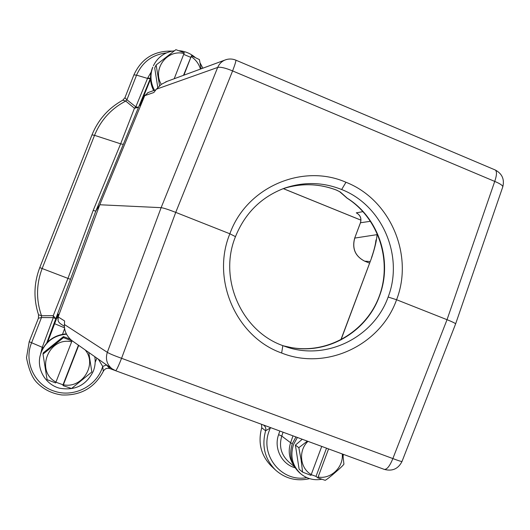 <?xml version="1.0" encoding="UTF-8"?>
<svg xmlns="http://www.w3.org/2000/svg" width="530" height="530" viewBox="0 0 530 530"><rect width="100%" height="100%" fill="white"/><g stroke="black" fill="none" stroke-linecap="round" stroke-linejoin="round"><path stroke-width="0.79" d="M336.557 190.098L336.424 190.091C318.802 183.433 300.954 182.989 282.881 188.766C301 182.976 318.888 183.42 336.557 190.098L340.353 192.059L347.289 198.227C378.976 218.009 392.975 261.184 379.374 296.263C366.78 331.72 327.957 354.689 291.109 347.541L290.784 347.494M347.176 198.227C378.639 218.36 392.472 260.985 379.235 296.27C366.237 331.634 327.984 354.252 291.083 347.534L283.318 345.812L290.91 347.508M148.254 92.492L144.716 95.672L99.786 204.759L161.127 207.667L107.325 352.331C109.405 353.649 114.149 355.637 121.569 358.3L175.741 212.378L229.868 233.783C246.417 186.997 302.723 163.16 345.964 182.267L341.658 189.528C322.936 182.062 303.869 181.618 284.458 188.19C261.336 196.961 245.012 213.12 235.479 236.652C218.155 278.654 241.581 331.137 282.841 345.633L285.173 346.481C325.645 361.327 373.703 337.729 388.145 297.025L396.579 299.735L447.035 319.689L392.863 458.563C398.255 460.623 401.303 461.597 402.012 461.471L402.045 461.385M346.421 197.571L347.104 198.14M341.658 189.528C382.249 205.262 404.026 256.043 388.145 297.025M340.353 192.059L339.458 191.562M261.568 424.311L261.734 427.743C257.712 442.702 260.965 455.548 271.493 466.267L275.554 470.064C264.834 459.146 261.522 446.055 265.616 430.804C266.179 428.644 265.636 426.849 264 425.424M293.116 464.32C288.982 457.635 288.141 450.44 290.599 442.735L292.302 443.716M288.565 461.709C281.092 454.72 278.826 446.174 281.761 436.064L283.06 432.208M279.8 431.009L278.608 434.653C273.639 448.175 281.662 464.167 295.084 467.771M270.141 427.465L270.3 427.982L270.982 427.77M306.751 477.59C282.205 482.658 259.932 455.8 268.909 431.572L270.3 427.982L265.616 430.804L261.734 427.743M60.519 323.79L59.062 322.498L58.088 320.703L58.161 316.913L99.786 204.759L95.784 211.139L93.194 210.403L67.953 278.389L42.142 268.524L94.532 135.335L120.641 143.829L134.454 108.246L125.723 101.064L126.909 99.766L124.941 97.719L122.761 100.19L125.723 101.064C111.214 108.67 100.819 120.098 94.532 135.335L91.995 134.865L39.763 267.597C33.834 283.186 33.416 298.9 38.518 314.734L38.425 318.199L41.492 317.536L53.285 317.642L53.245 315.681L41.519 315.734L38.518 314.747C33.416 298.907 33.834 283.192 39.763 267.597L42.142 268.524C36.252 284.246 36.04 299.98 41.519 315.734L41.492 317.536L31.542 342.903C23.598 361.891 34.748 385.303 54.431 391.206C73.014 397.646 95.281 386.986 101.932 368.721L102.734 366.449L103.29 371.318M46.706 343.069L70.497 279.29L67.953 278.389L53.245 315.681L55.763 318.669L53.285 317.642L42.102 347.773L40.664 353.669M93.194 210.403L120.641 143.829L123.291 144.405L150.235 78.758L147.532 78.42L136.561 75.147L133.891 74.902C141.424 58.585 154.197 50.648 172.223 51.092M151.116 72.14L147.704 77.996L135.799 106.868L134.454 108.246L138.469 107.312L135.799 106.868L126.909 99.766L136.561 75.147C142.292 62.103 152.236 54.689 166.4 52.901M150.527 79.228L139.986 105.271M142.802 97.99L143.716 97.679M154.469 90.292C150.48 82.726 149.917 75.015 152.792 67.151L152.309 68.198C149.533 75.757 149.977 83.223 153.64 90.584M153.402 65.727C157.728 57.094 164.691 52.119 174.284 50.794M179.173 50.721C185.149 51.238 190.456 53.451 195.093 57.359M200.181 63.09L202.871 68.184M159.563 85.741L156.138 64.971L154.72 67.959L157.768 87.496M156.138 64.971L175.887 49.681L184.327 52.748L174.198 78.738M183.506 75.313L191.463 55.756L199.399 59.585L201.142 68.82M190.535 57.253L183.691 54.378M183.917 75.161L191.463 55.756M109.836 368.562L106.04 364.58M98.328 359.161L102.734 366.449L106.503 364.905M112.638 369.211L71.537 340.346C66.442 335.748 64.07 330.468 64.421 324.506L64.594 320.968L58.161 316.913L58.26 314.124L47.667 342.069M64.574 327.845L54.504 323.658M66.376 333.854C54.53 334.927 46.189 340.863 41.353 351.668L40.041 356.074L41.261 352.112C46.143 341.201 54.57 335.225 66.541 334.198M94.797 356.683C95.619 361.619 95.128 366.449 93.333 371.166C86.291 385.303 74.949 390.968 59.307 388.152C45.679 384.442 36.848 369.801 40.041 356.074M63.414 336.616L43.261 352.841L43.01 354.119L63.467 337.65L63.414 336.616L70.053 339.074M43.01 354.119L47.077 379.632L55.617 382.938L71.994 340.923L63.467 337.65M55.908 382.209L63.03 384.787L78.44 345.196M88.768 352.443L91.836 371.981L71.557 388.49L63.05 385.628L63.03 384.787M63.05 385.628L78.718 345.388M71.537 340.346L72.332 340.903M235.479 236.652L229.868 233.783C210.821 279.727 236.506 337.232 281.649 353.02C326.341 370.98 380.633 345.156 396.579 299.735C413.97 255.003 390.285 199.525 345.964 182.267M502.705 187.077L502.811 186.772C502.652 185.381 499.956 183.599 494.735 181.412L232.597 70.921L175.741 212.378C168.441 209.542 163.571 207.972 161.127 207.667L217.678 67.442L156.343 89.212L161.299 84.349L167.367 81.256M139.893 105.483L144.716 95.672L153.859 92.505L156.343 89.212M455.588 323.962L455.628 323.856C455.204 323.207 452.342 321.816 447.035 319.689L494.735 181.412C496.815 175.238 497.014 171.442 495.325 170.024L495.027 169.898M295.932 436.932L292.368 443.544C288.737 455.018 291.136 464.77 299.563 472.786L300.782 473.827C292.315 465.771 289.903 455.972 293.554 444.432L297.376 437.469M343.334 454.342L343.149 456.197M321.783 479.246C313.932 480.63 306.93 478.822 300.782 473.827M302.266 439.257L295.402 445.107L299.112 469.209L302.597 472.137L310.938 475.364L321.736 446.412M311.223 474.661L316.012 476.397L326.513 448.168M342.844 454.164L343.917 464.174C342.897 465.638 339.949 468.447 335.073 472.601C330.256 476.808 326.964 479.385 325.195 480.319L317.801 477.848L316.012 476.397M295.402 445.107L298.834 447.684L307.34 441.126M302.597 472.137L301.159 460.265L298.834 447.684M317.801 477.848L328.573 448.923M340.969 339.896L371.656 257.712C374.909 247.98 376.697 240.289 377.042 234.644L354.749 238.083C351.96 248.55 355.252 256.235 364.64 261.144L364.587 261.131C355.193 256.222 351.887 248.55 354.676 238.129L360.506 222.719C361.692 218.274 360.287 214.981 356.286 212.855L357.319 213.378M375.624 242.389L376.028 239.865C375.485 244.674 373.968 250.644 371.484 257.772M356.836 213.133C360.393 215.392 361.592 218.598 360.44 222.759L370.569 221.282M278.608 434.653L281.761 436.064L290.599 442.735L292.991 435.859M263.966 425.398L263.158 424.901M103.304 371.285C104.781 368.714 106.941 367.8 109.789 368.542M115.017 370.47L109.843 368.575C106.961 367.8 104.781 368.721 103.304 371.325C94.552 387.834 80.745 395.718 61.891 394.963C51.92 393.638 43.473 389.391 36.55 382.216C32.158 377.618 28.812 369.463 26.5 357.737L29.196 341.711L38.425 318.199L38.518 314.747M70.497 279.29L95.784 211.139L123.291 144.405M150.493 78.148L150.235 78.758M191.151 56.564C195.756 59.632 198.863 63.805 200.459 69.072M161.292 84.356C152.097 69.145 167.076 48.952 184.016 53.556M150.427 78.288L147.704 77.996M124.941 97.719L133.891 74.902L124.941 97.719M39.763 267.597L91.988 134.878M38.425 318.205L29.196 341.711L43.274 347.726M42.102 347.773L43.029 348.15M64.421 324.506L107.325 352.331C105.304 358.949 106.841 364.415 111.936 368.721L115.606 370.708M62.533 334.298L64.673 328.481M85.171 349.919C97.493 364.454 82.329 388.861 63.388 384.78M55.955 382.084C35.02 371.179 48.594 336.537 71.663 341.784M121.569 358.3C118.495 366.051 116.52 370.192 115.633 370.715L384.329 469.401C386.999 469.567 389.848 465.956 392.863 458.563L121.569 358.3M384.23 469.361L384.329 469.401C392.372 471.508 398.268 468.865 402.012 461.471L455.615 323.89M282.841 345.633L281.649 353.02M235.784 60.129L235.863 60.162C236.089 60.99 235.002 64.574 232.597 70.921C225.455 67.939 220.48 66.78 217.678 67.442C219.122 64.05 221.447 61.626 224.667 60.162L226.244 59.592M342.241 453.945C343.718 467.115 330.866 479.491 318.126 477.033M311.262 474.549C299.901 468.295 298.125 450.46 307.976 441.358M283.325 188.62L360.93 220.142M363.017 211.622L356.286 212.855M369.496 263.099L364.547 261.111M370.079 261.529L364.64 261.144L369.496 263.085M371.656 257.712L340.783 339.988M336.457 190.104L339.485 191.588M339.757 191.787L346.448 197.604M346.68 197.842L347.143 198.207M288.552 461.736L294.355 466.638M263.94 425.378L263.112 424.881M275.554 470.064C285.418 478.716 296.754 481.578 309.566 478.643M144.862 95.34L140.039 105.172M122.761 100.19C108.451 108.1 98.196 119.661 91.995 134.865M60.274 323.625L64.435 326.361M57.803 318.682L57.922 315.8M95.168 362.275L96.897 358.154M155.913 89.782L147.678 92.69M455.641 323.817L502.811 186.772C504.606 179.279 502.115 173.701 495.325 170.024L235.863 60.162C232.12 58.638 228.39 58.638 224.667 60.162L165.632 81.898M360.433 222.772L354.683 238.116M360.93 220.169L283.285 188.634"/></g></svg>

